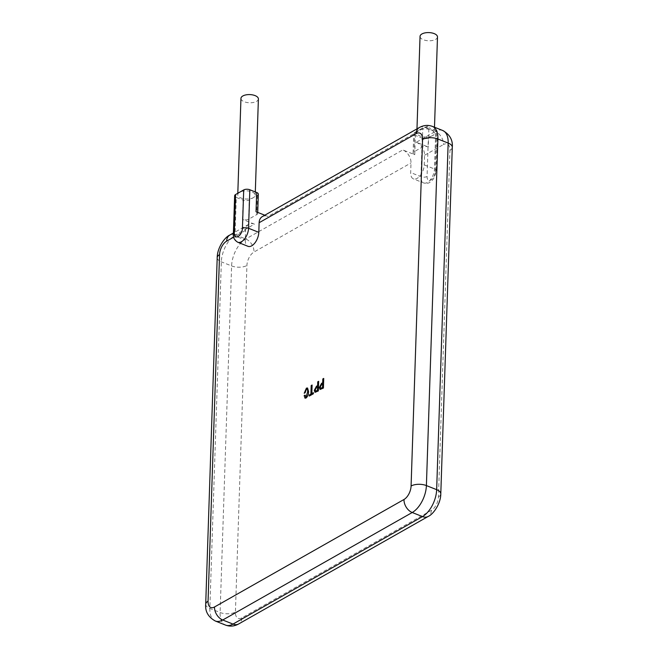 <?xml version="1.0" encoding="UTF-8"?>
<svg xmlns="http://www.w3.org/2000/svg" width="658" height="658" viewBox="0 0 658 658"><rect width="100%" height="100%" fill="white"/><g stroke="black" fill="none" stroke-linecap="round" stroke-linejoin="round"><path stroke-width="0.49" stroke-dasharray="3.29 2.47" d="M258.397 98.971A8.727 4.096 1.9 0 1 256.513 101.406A8.727 4.096 1.9 0 1 246.75 102.467A8.727 4.096 1.9 0 1 240.951 98.396M258.323 194.159A4.359 2.048 1.9 0 1 257.385 195.368L253.322 197.671A8.727 4.096 1.9 0 1 243.55 198.741A8.727 4.096 1.9 0 1 237.76 194.669A8.727 4.096 1.9 0 1 239.644 192.235A8.727 4.096 1.9 0 1 249.415 191.174A8.727 4.096 1.9 0 1 255.205 195.245A8.727 4.096 1.9 0 1 253.322 197.671L249.259 199.983A4.359 2.048 1.9 0 1 243.131 200.155L242.498 219.41A4.359 2.048 -178.1 0 0 248.625 219.229L249.259 199.983M437.488 36.971A8.727 4.096 1.9 0 1 435.604 39.398A8.727 4.096 1.9 0 1 425.833 40.467A8.727 4.096 1.9 0 1 420.043 36.396M432.405 135.671A8.727 4.096 1.9 0 1 422.642 136.732A8.727 4.096 1.9 0 1 416.851 132.661A8.727 4.096 1.9 0 1 418.727 130.235A8.727 4.096 1.9 0 1 428.498 129.174A8.727 4.096 1.9 0 1 434.288 133.245A8.727 4.096 1.9 0 1 432.405 135.671L436.468 133.368L435.193 171.878A6.547 3.52 111.7 0 1 430.941 179.955A6.547 3.52 111.7 0 1 427.067 176.484L428.35 137.974L432.405 135.671M304.226 393.262L306.414 388.154L307.533 387.99M305.008 398.189L304.185 395.606L305.057 395.113M305.526 397.062L306.085 396.955L307.607 392.119C307.845 390.169 307.434 389.199 306.381 389.223M309.301 396.075L309.334 395.006L310.913 394.109L311.201 385.547L312.106 385.037M311.826 393.591L313.405 392.694M315.017 392.332L314.302 390.367L316.498 386.246L317.641 385.596L317.773 381.821L318.678 381.303M215.322 621.02A21.813 11.721 111.7 0 1 209.844 608.428L221.343 261.851A21.813 11.721 111.7 0 1 235.515 234.914L254.465 224.164A10.906 7.641 60.4 0 0 248.765 224.304A10.906 7.641 60.4 0 0 245.599 230.399L245.278 240.022A10.906 5.864 -68.3 0 0 248.017 246.322M320.084 389.462L319.369 387.488L321.565 383.375L322.708 382.717L322.831 378.95L323.744 378.432M237.76 242.243A10.906 5.864 111.7 0 1 235.021 235.942L236.296 197.433L243.131 200.155M236.296 197.433A4.359 2.048 1.9 0 1 234.643 195.755M428.35 137.974A4.359 2.048 1.9 0 1 422.222 138.155L415.379 135.433A4.359 2.048 1.9 0 1 413.726 133.755A4.359 2.048 1.9 0 1 414.672 132.538L422.79 127.932A4.359 2.048 1.9 0 1 428.917 127.759L428.276 147.005A4.359 2.048 -178.1 0 0 422.148 147.186L414.03 151.792A4.359 2.048 -178.1 0 0 413.092 153.01A4.359 2.048 -178.1 0 0 414.746 154.688L402.778 149.925L245.771 238.994A21.813 11.721 -68.3 0 0 231.6 265.931L220.101 612.508A21.813 11.721 -68.3 0 0 225.579 625.1M254.465 224.164L242.498 219.41M257.385 195.368L256.743 214.623L248.625 219.229M256.743 214.623A4.359 2.048 -178.1 0 0 257.681 213.414A4.359 2.048 -178.1 0 0 256.028 211.728M264.796 215.215L267.995 216.49L425.002 127.422L435.259 131.501L416.308 142.251L428.276 147.005M416.308 142.251A10.906 7.641 -119.6 0 1 424.542 155.28L424.221 164.903A10.906 5.864 111.7 0 1 420.355 175.431A10.906 5.864 111.7 0 1 413.421 178.877A10.906 5.864 111.7 0 1 410.682 172.585L411.003 162.954A10.906 7.641 60.4 0 0 402.778 149.925M262.295 216.63A10.906 7.641 -119.6 0 1 267.995 216.49M422.222 138.155L420.947 176.665A10.906 5.864 -68.3 0 0 423.678 182.957A10.906 5.864 -68.3 0 0 430.62 179.502A10.906 5.864 -68.3 0 0 434.477 168.983L435.752 130.473L428.917 127.759M435.752 130.473A4.359 2.048 1.9 0 1 437.405 132.151A4.359 2.048 1.9 0 1 436.468 133.368M320.635 388.261L322.552 387.504L322.659 383.803M315.569 391.132L317.485 390.383L317.592 386.674M245.599 230.399L233.639 237.176M442.678 130.481A21.813 11.721 -68.3 0 0 435.259 131.501A10.906 7.641 60.4 0 1 443.492 144.53A10.906 5.864 111.7 0 1 449.94 150.312L438.442 496.897A10.906 5.864 111.7 0 1 431.352 510.361L241.864 617.854A10.906 5.864 111.7 0 1 235.416 612.063L246.915 265.487A10.906 5.864 111.7 0 1 254.004 252.022L411.003 162.954M419.302 127.562A10.906 7.641 60.4 0 1 425.002 127.422A21.813 11.721 111.7 0 1 432.421 126.402M229.815 235.054A10.906 7.641 60.4 0 1 235.515 234.914L245.771 238.994A10.906 7.641 60.4 0 1 254.004 252.022M217.206 257.648A10.906 5.116 1.9 0 0 221.343 261.851L231.6 265.931A10.906 5.116 1.9 0 0 246.915 265.487M205.707 604.225A10.906 5.116 1.9 0 0 209.844 608.428L220.101 612.508A10.906 5.116 1.9 0 0 235.416 612.063M424.542 155.28L443.492 144.53M233.368 234.264A4.359 2.048 -178.1 0 0 235.021 235.942L245.278 240.022M427.067 176.484A4.359 2.048 -178.1 0 1 420.947 176.665L410.682 172.585M435.193 171.878A4.359 2.048 1.9 0 0 436.131 170.661A4.359 2.048 1.9 0 0 434.477 168.983L424.221 164.903M414.746 154.688L415.379 135.433M422.148 147.186L422.79 127.932M414.672 132.538L414.03 151.792M449.94 150.312A10.906 5.116 -178.1 0 0 452.293 147.277M438.442 496.897A10.906 5.116 -178.1 0 0 440.794 493.854M431.352 510.361A10.906 7.641 -119.6 0 1 428.185 516.448M241.864 617.854A10.906 7.641 -119.6 0 1 238.698 623.94M237.809 193.279L237.76 194.669M416.975 128.886L416.851 132.661M437.405 132.151L436.131 170.661C435.144 176.574 433.17 180.374 430.2 182.069C428.843 183.343 426.672 183.64 423.678 182.957L413.421 178.877M248.765 224.304L233.409 233.022M413.092 153.01L413.726 133.755M257.681 213.414L257.722 212.402M434.494 127.224L434.288 133.245M255.312 191.939L255.205 195.245"/><path stroke-width="0.99" d="M237.809 193.279L240.951 98.396A8.727 4.096 1.9 0 1 242.835 95.969A8.727 4.096 1.9 0 1 252.606 94.9A8.727 4.096 1.9 0 1 258.397 98.971L255.312 191.939M416.975 128.886L420.043 36.396A8.727 4.096 1.9 0 1 421.926 33.961A8.727 4.096 1.9 0 1 431.689 32.9A8.727 4.096 1.9 0 1 437.488 36.971L434.494 127.224M305.041 395.104L306.069 396.955L307.582 392.11C307.829 390.161 307.418 389.199 306.365 389.215L306.941 389.133L306.381 389.223L305.139 392.744L304.21 393.254L306.398 388.146L307.541 387.99L308.561 391.469C308.651 394.167 307.812 396.355 306.052 398.032L304.999 398.18L304.169 395.598L305.057 395.113L306.085 396.955M313.389 392.686L313.356 393.755L309.276 396.067L309.318 394.997L310.897 394.101L311.185 385.547L312.106 385.037L311.826 393.574L313.389 392.686L313.373 393.764L309.276 396.067M318.661 381.303L318.34 390.926L315.026 392.341L314.285 390.359L316.482 386.238L317.625 385.588L317.748 381.813L318.661 381.303L318.357 390.934L315.009 392.332M234.306 233.047A4.359 2.048 -178.1 0 0 233.368 234.264L234.643 195.755A4.359 2.048 1.9 0 1 235.58 194.538L234.306 233.047A6.547 3.52 -68.3 0 0 238.171 236.518A6.547 3.52 -68.3 0 0 242.424 228.441L243.707 189.932A4.359 2.048 1.9 0 1 249.834 189.759L248.551 228.268A10.906 5.864 111.7 0 1 244.694 238.788A10.906 5.864 111.7 0 1 237.76 242.243L248.017 246.322A10.906 5.864 -68.3 0 0 254.95 242.868A10.906 5.864 -68.3 0 0 258.808 232.348L259.129 222.717A10.906 7.641 -119.6 0 1 262.295 216.63L419.302 127.562A10.906 7.641 60.4 0 0 416.136 133.648L259.129 222.717M323.728 378.424L323.407 388.055L320.092 389.47L319.352 387.48L321.548 383.367L322.691 382.717L322.815 378.942L323.728 378.424L323.423 388.064L320.068 389.462M243.707 189.932L235.58 194.538M249.834 189.759L256.669 192.473L256.028 211.728L264.796 215.215M256.669 192.473A4.359 2.048 1.9 0 1 258.323 194.159L257.722 212.402M320.257 386.97L320.619 388.253L322.535 387.496L322.659 383.787L321.746 384.297L320.257 386.97L320.627 388.253M322.659 383.803L321.762 384.305L320.281 386.97M315.198 389.84L315.552 391.123L317.469 390.375L317.592 386.657L316.679 387.175L315.198 389.84L315.56 391.123M316.679 387.175L315.215 389.849M317.592 386.674L316.695 387.184M312.089 385.029L311.81 393.583M306.365 389.215L305.139 392.744M305.123 392.736L304.21 393.254M305.509 397.054L306.069 396.955M307.541 387.99L308.536 391.461C308.635 394.158 307.796 396.346 306.028 398.024L306.052 398.032M306.028 398.024L304.999 398.18M233.639 237.176L226.648 241.149A10.906 5.864 -68.3 0 0 219.558 254.613L208.06 601.19A10.906 5.864 -68.3 0 0 214.508 606.98L403.996 499.488A10.906 5.864 -68.3 0 0 411.086 486.015L422.584 139.438A10.906 5.864 -68.3 0 0 416.136 133.648M411.086 486.015A10.906 5.116 -178.1 0 1 426.4 485.579A21.813 11.721 111.7 0 1 412.229 512.508L422.485 516.588A21.813 11.721 -68.3 0 0 436.657 489.659L448.156 143.074A21.813 11.721 -68.3 0 0 442.678 130.481C449.735 134.397 452.934 139.998 452.293 147.277A10.906 5.116 -178.1 0 0 448.156 143.074L437.899 139.002L426.4 485.579L436.657 489.659A10.906 5.116 -178.1 0 1 440.794 493.854C440.778 503.789 433.17 514.408 428.185 516.448A10.906 7.641 -119.6 0 1 422.485 516.588L232.998 624.08A21.813 11.721 -68.3 0 1 225.579 625.1L215.322 621.02A21.813 11.721 111.7 0 0 222.741 620L232.998 624.08A10.906 7.641 -119.6 0 0 238.698 623.94C234.347 626.35 229.971 626.737 225.579 625.1M419.302 127.562C423.653 125.16 428.029 124.773 432.421 126.402A21.813 11.721 111.7 0 1 437.899 139.002A10.906 5.116 -178.1 0 0 422.584 139.438M403.996 499.488A10.906 7.641 -119.6 0 0 412.229 512.508L222.741 620A10.906 7.641 -119.6 0 1 214.508 606.98M242.424 228.441A4.359 2.048 -178.1 0 1 248.551 228.268L258.808 232.348M219.558 254.613A10.906 5.116 1.9 0 0 217.206 257.648L205.707 604.225A10.906 5.116 1.9 0 1 208.06 601.19M217.206 257.648C217.222 247.721 224.83 237.102 229.815 235.054A10.906 7.641 60.4 0 0 226.648 241.149M432.421 126.402L442.678 130.481M452.293 147.277L440.794 493.854M428.185 516.448L238.698 623.94M205.707 604.225C205.057 611.504 208.265 617.105 215.322 621.02M233.409 233.022L229.815 235.054M233.368 234.264C233.031 237.571 234.495 240.236 237.76 242.243"/></g></svg>
